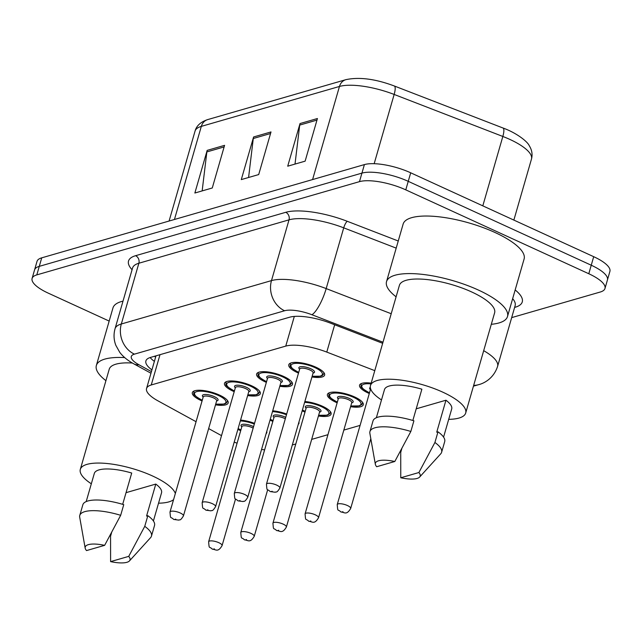<?xml version="1.0" encoding="UTF-8"?>
<svg xmlns="http://www.w3.org/2000/svg" width="642" height="642" viewBox="0 0 642 642"><rect width="100%" height="100%" fill="white"/><g stroke="black" fill="none" stroke-linecap="round" stroke-linejoin="round"><path stroke-width="0.96" d="M234.21 391.668A18.65 5.73 16.1 0 1 233.118 391.187A18.65 5.73 16.1 0 1 224.483 383.33A18.65 5.73 16.1 0 1 251.688 385.818A18.65 5.73 16.1 0 1 260.323 393.674A18.65 5.73 16.1 0 1 247.652 395.544M266.358 382.375A18.65 5.73 16.1 0 1 265.266 381.894A18.65 5.73 16.1 0 1 256.631 374.037A18.65 5.73 16.1 0 1 283.836 376.525A18.65 5.73 16.1 0 1 292.471 384.381A18.65 5.73 16.1 0 1 279.8 386.259M298.506 373.082A18.65 5.73 16.1 0 1 297.415 372.601A18.65 5.73 16.1 0 1 288.78 364.744A18.65 5.73 16.1 0 1 315.984 367.24A18.65 5.73 16.1 0 1 324.627 375.088A18.65 5.73 16.1 0 1 311.948 376.966M202.053 400.961A18.65 5.73 16.1 0 1 200.962 400.472A18.65 5.73 16.1 0 1 192.327 392.615A18.65 5.73 16.1 0 1 219.54 395.111A18.65 5.73 16.1 0 1 228.175 402.967A18.65 5.73 16.1 0 1 215.495 404.837M272.842 421.393A18.65 5.73 16.1 0 1 271.751 420.903A18.65 5.73 16.1 0 1 270.041 420.077M272.714 410.8A18.65 5.73 16.1 0 1 286.685 414.042M304.99 412.1A18.65 5.73 16.1 0 1 303.899 411.618A18.65 5.73 16.1 0 1 302.189 410.784M304.87 401.507A18.65 5.73 16.1 0 1 322.469 406.25A18.65 5.73 16.1 0 1 331.103 414.106A18.65 5.73 16.1 0 1 318.432 415.976M337.138 402.807A18.65 5.73 16.1 0 1 336.055 402.325A18.65 5.73 16.1 0 1 327.412 394.469A18.65 5.73 16.1 0 1 354.625 396.957A18.65 5.73 16.1 0 1 363.26 404.813A18.65 5.73 16.1 0 1 350.58 406.691M369.294 393.514A18.65 5.73 16.1 0 1 368.203 393.032A18.65 5.73 16.1 0 1 359.568 385.176A18.65 5.73 16.1 0 1 371.172 383.146M240.694 430.678A18.65 5.73 16.1 0 1 239.602 430.196A18.65 5.73 16.1 0 1 237.885 429.37M240.565 420.085A18.65 5.73 16.1 0 1 254.537 423.335M234.218 442.073A34.973 10.754 -163.9 0 0 237.075 443.221M261.543 449.496A34.973 10.754 -163.9 0 0 264.632 449.825M374.784 370.651L326.778 352.089A34.973 10.754 -163.9 0 0 285.754 346.102L151.255 384.967A34.973 10.754 -163.9 0 0 146.553 388.514A34.973 10.754 -163.9 0 0 157.988 400.865L196.067 421.706M208.642 428.583L221.514 435.629M292.319 444.978L295.793 443.975M311.675 439.385L327.942 434.69M343.823 430.092L360.09 425.397M298.907 422.163A18.65 5.73 16.1 0 1 298.955 423.399A18.65 5.73 16.1 0 1 298.257 424.41M266.751 431.456A18.65 5.73 16.1 0 1 266.807 432.684A18.65 5.73 16.1 0 1 266.101 433.703M109.172 321.072L48.294 293.161A34.973 10.754 16.1 0 1 32.1 278.435A34.973 10.754 16.1 0 1 36.811 274.888L359.472 181.646A34.973 10.754 16.1 0 1 405.776 189.855L588.786 273.741L591.242 265.218A34.973 10.754 16.1 0 1 607.436 279.944A34.973 10.754 16.1 0 0 591.242 265.218L408.24 181.333L591.242 265.218L593.706 256.688A34.973 10.754 16.1 0 1 609.9 271.422L604.981 288.475A34.973 10.754 16.1 0 1 600.27 292.022L511.666 317.621M359.472 181.646L361.936 173.115A34.973 10.754 16.1 0 1 408.24 181.333A34.973 10.754 16.1 0 0 361.936 173.115L39.266 266.358L361.936 173.115L364.399 164.593A34.973 10.754 16.1 0 1 410.703 172.802L593.706 256.688M32.1 278.435L34.564 269.905A34.973 10.754 16.1 0 1 39.266 266.358A34.973 10.754 16.1 0 0 34.564 269.905L37.019 261.382A34.973 10.754 16.1 0 1 41.73 257.835L364.399 164.593M224.58 145.349L212.269 187.986L194.863 193.017L207.165 150.38L224.58 145.349M317.429 118.521L305.127 161.158L287.712 166.19L300.023 123.553L317.429 118.521M271.004 131.939L258.702 174.568L241.288 179.6L253.598 136.971L271.004 131.939M248.582 177.497L253.285 138.503A9.325 7.977 -106.1 0 1 253.598 136.971M295.015 164.079L299.71 125.086A9.325 7.977 -106.1 0 1 300.023 123.553M202.158 190.907L206.86 151.921A9.325 7.977 -106.1 0 1 207.165 150.38M588.786 273.741A34.973 10.754 16.1 0 1 604.981 288.475M382.672 343.326L330.638 323.207A34.973 10.754 -163.9 0 0 289.614 317.22L150.597 357.393A34.973 10.754 -163.9 0 0 145.894 360.932A34.973 10.754 -163.9 0 0 151.921 369.904M154.385 361.374A34.973 10.754 16.1 0 1 150.124 357.538M91.325 483.795A49.546 15.231 16.1 0 1 80.314 469.39A49.546 15.231 16.1 0 1 152.587 476.003A49.546 15.231 16.1 0 1 175.346 493.489M173.573 499.645A49.546 15.231 16.1 0 1 158.534 503.192M122.678 504.323L131.706 473.042A34.973 10.754 16.1 0 0 94.318 473.435L86.197 501.579M86.518 550.579A23.313 7.166 16.1 0 1 85.169 548.116A23.313 7.166 16.1 0 1 104.638 545.347L86.518 550.579M85.169 548.116L79.696 517.179A37.308 11.468 16.1 0 1 79.777 515.422A37.308 11.468 16.1 0 1 120.672 515.309L123.745 504.652A37.308 11.468 16.1 0 0 82.85 504.764L79.777 515.422M104.638 545.347L120.672 515.309M126.041 492.671L155.789 484.076A34.973 10.754 16.1 0 1 161.527 492.831L153.406 520.975M155.789 484.076L146.561 516.056L147.829 515.687A37.308 11.468 16.1 0 1 154.537 525.453L151.464 536.11A37.308 11.468 16.1 0 1 150.589 537.643L129.475 560.899A23.313 7.166 16.1 0 1 110.601 561.614L128.721 556.381A23.313 7.166 16.1 0 1 129.475 560.899M80.314 469.39L109.236 369.198A49.546 15.231 16.1 0 1 132.38 363.035M105.93 380.666A62.956 19.348 16.1 0 1 96.356 365.483A62.956 19.348 16.1 0 1 124.684 357.586M96.356 365.483L112.968 307.919A62.956 19.348 16.1 0 1 123.015 301.13M147.829 515.687L144.755 526.344A37.308 11.468 16.1 0 1 151.464 536.11M144.755 526.344L128.721 556.381M110.601 561.614L110.56 536.222L111.644 532.459M396.098 296.813A62.956 19.348 16.1 0 1 386.524 281.629A62.956 19.348 16.1 0 1 478.346 290.032A62.956 19.348 16.1 0 1 507.493 316.546A62.956 19.348 16.1 0 1 491.307 324.298M386.524 281.629L403.136 224.074A62.956 19.348 16.1 0 1 494.958 232.476A62.956 19.348 16.1 0 1 524.105 258.991L507.493 316.546M381.492 399.942A49.546 15.231 16.1 0 1 370.482 385.537A49.546 15.231 16.1 0 1 442.755 392.15A49.546 15.231 16.1 0 1 465.691 413.023A49.546 15.231 16.1 0 1 448.702 419.346M370.482 385.537L399.404 285.345A49.546 15.231 16.1 0 1 471.677 291.958A49.546 15.231 16.1 0 1 494.613 312.831L465.691 413.023M412.846 420.478L421.874 389.188A34.973 10.754 16.1 0 0 384.486 389.582L376.364 417.725M376.685 466.726A23.313 7.166 16.1 0 1 375.337 464.262A23.313 7.166 16.1 0 1 394.806 461.494L376.685 466.726M375.337 464.262L369.864 433.326A37.308 11.468 16.1 0 1 369.936 431.568A37.308 11.468 16.1 0 1 410.84 431.456L413.913 420.799A37.308 11.468 16.1 0 0 373.018 420.911L369.936 431.568M394.806 461.494L410.84 431.456M416.209 408.818L445.957 400.223A34.973 10.754 16.1 0 1 451.695 408.978L443.574 437.122M445.957 400.223L436.729 432.202L437.996 431.833A37.308 11.468 16.1 0 1 444.705 441.6L441.624 452.265A37.308 11.468 16.1 0 1 440.749 453.79L419.643 477.046A23.313 7.166 16.1 0 1 400.76 477.768L418.889 472.528A23.313 7.166 16.1 0 1 419.643 477.046M437.996 431.833L434.915 442.49A37.308 11.468 16.1 0 1 441.624 452.265M434.915 442.49L418.889 472.528M400.76 477.768L400.728 452.377L401.812 448.606M155.653 356.976A34.973 19.565 118.7 0 1 154.842 356.575L155.645 357.016M160.002 354.673L151.255 384.967M294.317 316.418L285.754 346.102M334.667 324.764L326.778 352.089M174.447 219.484L201.323 126.378A11.66 9.975 -106.1 0 1 207.719 119.589L345.853 79.672A11.66 9.975 73.9 0 0 339.457 86.461L201.323 126.378A46.633 14.333 -163.9 0 0 195.048 131.104C196.484 125.744 200.705 121.908 207.719 119.589M394.204 85.956A11.66 3.058 111.1 0 1 394.316 85.988A11.66 3.058 111.1 0 1 394.156 94.446A46.633 14.333 -163.9 0 0 339.457 86.461L312.59 179.559M502.887 127.975A11.66 3.058 111.1 0 1 502.999 128.007A11.66 3.058 111.1 0 1 502.838 136.465L394.156 94.446L374.174 163.694M345.853 79.672C359.263 76.799 375.418 78.91 394.316 85.988L502.999 128.007C517.131 133.127 527.604 141.818 529.177 145.565C531.945 149.939 532.716 154.441 531.472 159.072A46.633 14.333 -163.9 0 0 502.838 136.465L482.808 205.857M41.73 257.835L36.811 274.888M410.703 172.802L405.776 189.855M270.547 133.512L253.285 138.503M224.122 146.93L206.86 151.921M316.979 120.094L299.71 125.086M515.165 289.959A52.459 16.122 16.1 0 1 515.205 307.245L514.619 307.414M132.075 269.736A52.459 16.122 16.1 0 1 135.582 255.701L285.738 212.309A52.459 16.122 16.1 0 1 347.274 221.297L398.249 240.999M132.581 267.971L115.046 328.72A46.633 14.333 16.1 0 1 121.322 323.993L138.865 263.236A46.633 14.333 -163.9 0 0 132.581 267.971L132.621 267.834M483.691 350.676A46.633 14.333 16.1 0 1 497.59 366.389L515.133 305.64A46.633 14.333 -163.9 0 0 512.661 298.658M382.993 342.21L311.94 314.74A23.313 7.166 -163.9 0 0 284.591 310.752L134.435 354.143A23.313 19.942 -106.1 0 1 121.322 323.993L271.486 280.602A46.633 14.333 16.1 0 1 326.184 288.587L343.719 227.838A46.633 14.333 -163.9 0 0 289.02 219.845L138.865 263.236A5.826 4.984 73.9 0 0 135.582 255.701M311.94 314.74A23.313 6.115 111.1 0 0 326.184 288.587L391.211 313.729M396.194 248.125L343.719 227.838A5.826 1.533 -68.9 0 1 347.274 221.297M284.591 310.752A23.313 19.942 -106.1 0 1 271.486 280.602L289.02 219.845A5.826 4.984 73.9 0 0 285.738 212.309M134.435 354.143A23.313 7.166 -163.9 0 0 138.921 364.744L151.432 371.59M515.205 307.245A5.826 4.984 73.9 0 0 514.723 307.053M138.921 364.744A23.313 13.041 118.7 0 1 133.881 363.878L150.958 373.227M473.451 386.155L478.523 384.694A23.313 19.942 -106.1 0 1 473.676 385.369M254.328 424.049A16.323 5.016 -163.9 0 0 240.325 420.927M238.134 428.527A16.323 5.016 -163.9 0 0 240.758 429.859A16.323 5.016 -163.9 0 0 240.91 429.931M241.809 426.818A8.161 2.512 16.1 0 1 243.575 424.218A8.161 2.512 16.1 0 1 252.948 426.344A8.161 2.512 16.1 0 1 253.582 426.641M253.149 428.126A6.998 2.151 -163.9 0 0 252.057 427.572A6.998 2.151 -163.9 0 0 241.857 426.641L241.89 426.545M222.068 545.636C217.871 552.802 215.752 549.295 212.342 549.167C208.891 545.684 209.332 549.897 208.626 541.76A6.998 2.151 16.1 0 1 218.834 542.691A6.998 2.151 16.1 0 1 222.068 545.636L235.526 499.027M214.396 548.862L213.232 549.191L214.396 548.862M227.252 400.255A17.486 5.377 16.1 0 1 227.364 401.579L226.008 403.304L224.235 404.067L215.696 404.155M215.712 404.083A16.323 5.016 -163.9 0 0 225.928 402.341A16.323 5.016 -163.9 0 0 218.376 395.448A16.323 5.016 -163.9 0 0 196.765 391.612A16.323 5.016 -163.9 0 0 202.126 400.143A16.323 5.016 -163.9 0 0 202.27 400.207M203.169 397.093A8.161 2.512 16.1 0 1 204.942 394.493A8.161 2.512 16.1 0 1 214.316 396.62A8.161 2.512 16.1 0 1 216.611 400.969M203.225 396.917L169.994 512.035A6.998 2.151 16.1 0 1 180.201 512.966A6.998 2.151 16.1 0 1 183.435 515.911L216.667 400.801A6.998 2.151 -163.9 0 0 213.425 397.855A6.998 2.151 -163.9 0 0 203.225 396.917L203.257 396.828M174.6 519.474L175.756 519.137L174.6 519.474M194.004 391.026L193.756 391.877A17.486 5.377 16.1 0 1 194.55 390.817M286.484 414.756A16.323 5.016 -163.9 0 0 272.473 411.642M270.282 419.234A16.323 5.016 -163.9 0 0 272.914 420.574A16.323 5.016 -163.9 0 0 273.059 420.638M273.957 417.525A8.161 2.512 16.1 0 1 275.723 414.925A8.161 2.512 16.1 0 1 285.096 417.051A8.161 2.512 16.1 0 1 285.73 417.356M285.305 418.841A6.998 2.151 -163.9 0 0 284.213 418.287A6.998 2.151 -163.9 0 0 274.006 417.348L274.038 417.26M254.224 536.343C250.019 543.517 247.9 540.01 244.49 539.874C241.039 536.391 241.488 540.604 240.782 532.467A6.998 2.151 16.1 0 1 250.982 533.398A6.998 2.151 16.1 0 1 254.224 536.343L267.674 489.734M246.544 539.569L245.38 539.906L246.544 539.569M318.649 415.23A16.323 5.016 -163.9 0 0 328.856 413.488A16.323 5.016 -163.9 0 0 321.313 406.587A16.323 5.016 -163.9 0 0 304.621 402.349M302.43 409.941A16.323 5.016 -163.9 0 0 305.062 411.281A16.323 5.016 -163.9 0 0 305.207 411.345M306.106 408.232A8.161 2.512 16.1 0 1 307.871 405.64A8.161 2.512 16.1 0 1 317.244 407.758A8.161 2.512 16.1 0 1 319.547 412.116M319.62 411.843L319.596 411.939A6.998 2.151 -163.9 0 0 316.362 408.994A6.998 2.151 -163.9 0 0 306.154 408.055L306.194 407.967M286.372 527.058C282.175 534.224 280.056 530.717 276.646 530.581C273.187 527.106 273.636 531.311 272.93 523.174A6.998 2.151 16.1 0 1 283.13 524.105A6.998 2.151 16.1 0 1 286.372 527.058L319.596 411.939M278.692 530.276L277.537 530.613L278.692 530.276M330.189 411.394A17.486 5.377 16.1 0 1 330.293 412.718L330.542 411.867M337.339 402.125L337.034 401.98C324.932 395.055 330.036 395.681 328.84 393.731A17.486 5.377 16.1 0 1 329.635 392.663M350.797 405.937A16.323 5.016 -163.9 0 0 361.013 404.195A16.323 5.016 -163.9 0 0 353.461 397.294A16.323 5.016 -163.9 0 0 331.85 393.458A16.323 5.016 -163.9 0 0 337.21 401.988A16.323 5.016 -163.9 0 0 337.355 402.061M338.254 398.947A8.161 2.512 16.1 0 1 340.027 396.347A8.161 2.512 16.1 0 1 349.4 398.465A8.161 2.512 16.1 0 1 351.696 402.823M351.768 402.55L351.752 402.646A6.998 2.151 -163.9 0 0 348.51 399.701A6.998 2.151 -163.9 0 0 338.31 398.77L338.342 398.674M318.52 517.765C314.323 524.931 312.205 521.424 308.794 521.288C305.343 517.813 305.785 522.026 305.078 513.881A6.998 2.151 16.1 0 1 315.286 514.82A6.998 2.151 16.1 0 1 318.52 517.765L351.752 402.646M310.84 520.983L309.685 521.32L310.84 520.983M362.337 402.101A17.486 5.377 16.1 0 1 362.449 403.425L362.69 402.574M369.487 392.832L369.182 392.695C357.088 385.762 362.184 386.388 360.997 384.438A17.486 5.377 16.1 0 1 361.791 383.378M370.948 383.924A16.323 5.016 -163.9 0 0 361.767 385.978A16.323 5.016 -163.9 0 0 369.359 392.695A16.323 5.016 -163.9 0 0 369.511 392.768M350.676 508.472C346.471 515.638 344.353 512.131 340.942 512.003C337.491 508.52 337.941 512.733 337.235 504.596A6.998 2.151 16.1 0 1 347.434 505.527A6.998 2.151 16.1 0 1 350.676 508.472L370.811 438.687M342.997 511.698L341.833 512.027L342.997 511.698M370.41 389.654A8.161 2.512 16.1 0 1 370.322 387.415M259.4 390.962A17.486 5.377 16.1 0 1 259.512 392.286L258.164 394.011L256.383 394.774L247.844 394.862M247.868 394.798A16.323 5.016 -163.9 0 0 258.076 393.056A16.323 5.016 -163.9 0 0 250.524 386.155A16.323 5.016 -163.9 0 0 228.913 382.319A16.323 5.016 -163.9 0 0 234.274 390.85A16.323 5.016 -163.9 0 0 234.426 390.914M235.325 387.8A8.161 2.512 16.1 0 1 237.091 385.208A8.161 2.512 16.1 0 1 246.464 387.327A8.161 2.512 16.1 0 1 248.767 391.684M235.373 387.624L202.15 502.742A6.998 2.151 16.1 0 1 212.35 503.673A6.998 2.151 16.1 0 1 215.592 506.626L248.815 391.508A6.998 2.151 -163.9 0 0 245.573 388.562A6.998 2.151 -163.9 0 0 235.373 387.624L235.405 387.535M206.748 510.181L207.912 509.844L206.748 510.181M226.153 381.733L225.904 382.584A17.486 5.377 16.1 0 1 226.706 381.525M291.556 381.669A17.486 5.377 16.1 0 1 291.661 382.993L290.312 384.719L288.539 385.481L280 385.569M280.016 385.505A16.323 5.016 -163.9 0 0 290.224 383.764A16.323 5.016 -163.9 0 0 282.681 376.862A16.323 5.016 -163.9 0 0 261.069 373.026A16.323 5.016 -163.9 0 0 266.43 381.557A16.323 5.016 -163.9 0 0 266.574 381.629M267.473 378.515A8.161 2.512 16.1 0 1 269.239 375.915A8.161 2.512 16.1 0 1 278.612 378.034A8.161 2.512 16.1 0 1 280.915 382.391M267.521 378.339L234.298 493.449A6.998 2.151 16.1 0 1 244.498 494.388A6.998 2.151 16.1 0 1 247.74 497.333L280.963 382.215A6.998 2.151 -163.9 0 0 277.729 379.27A6.998 2.151 -163.9 0 0 267.521 378.339L267.562 378.242M238.896 500.888L240.06 500.551L238.896 500.888M258.301 372.44L258.06 373.291A17.486 5.377 16.1 0 1 258.854 372.232M323.704 372.384A17.486 5.377 16.1 0 1 323.809 373.7L322.461 375.434L320.687 376.188L312.148 376.276M312.164 376.212A16.323 5.016 -163.9 0 0 322.38 374.471A16.323 5.016 -163.9 0 0 314.829 367.569A16.323 5.016 -163.9 0 0 293.217 363.741A16.323 5.016 -163.9 0 0 298.578 372.264A16.323 5.016 -163.9 0 0 298.723 372.336M299.621 369.222A8.161 2.512 16.1 0 1 301.395 366.622A8.161 2.512 16.1 0 1 310.768 368.749A8.161 2.512 16.1 0 1 313.063 373.098M299.678 369.046L266.446 484.164A6.998 2.151 16.1 0 1 276.654 485.095A6.998 2.151 16.1 0 1 279.888 488.04L313.119 372.922A6.998 2.151 -163.9 0 0 309.877 369.977A6.998 2.151 -163.9 0 0 299.678 369.046L299.71 368.949M271.052 491.595L272.208 491.266L271.052 491.595M290.457 363.155L290.208 364.006A17.486 5.377 16.1 0 1 291.003 362.947M154.353 356.302L154.842 356.575M155.982 355.837L146.553 388.514M531.472 159.072L513.857 220.094M195.048 131.104L169.095 221.033M115.046 328.72C113.498 334.33 113.754 339.859 115.825 345.3L119.709 352.265C122.991 356.639 127.718 360.515 133.881 363.878M478.523 384.694C484.044 383.394 493.658 378.451 497.59 366.389M238.102 428.607L240.886 429.996M208.626 541.76L241.857 426.641M202.254 400.271L201.949 400.135C189.847 393.201 194.951 393.827 193.756 391.877M183.435 515.911C179.808 521.753 179.888 519.129 178.853 520.124L173.709 519.442C170.258 515.959 170.7 520.172 169.994 512.035M227.364 401.579L227.605 400.728M270.258 419.314L273.043 420.703M240.782 532.467L274.006 417.348M302.406 410.029L305.191 411.41M272.93 523.174L306.154 408.055M318.633 415.294L327.219 415.189L329.739 413.745L330.293 412.718M305.078 513.881L338.31 398.77M328.84 393.731L329.089 392.872M350.781 406.001L359.368 405.896L361.895 404.452L362.449 403.425M337.235 504.596L370.458 389.477M360.997 384.438L361.237 383.587M234.402 390.978L234.097 390.842C222.004 383.916 227.099 384.534 225.904 382.584M215.592 506.626C211.956 512.46 212.037 509.844 211.001 510.839L205.857 510.149C202.407 506.674 202.856 510.88 202.15 502.742M259.512 392.286L259.753 391.435M266.558 381.693L266.245 381.549C254.152 374.623 259.256 375.249 258.06 373.291M247.74 497.333C244.112 503.176 244.193 500.551 243.157 501.546L238.005 500.856C234.555 497.381 235.004 501.595 234.298 493.449M291.661 382.993L291.909 382.142M298.707 372.4L298.402 372.264C286.3 365.33 291.404 365.956 290.208 364.006M279.888 488.04C276.261 493.883 276.341 491.258 275.306 492.253L270.162 491.571C266.711 488.089 267.152 492.302 266.446 484.164M323.809 373.7L324.058 372.85"/></g></svg>
